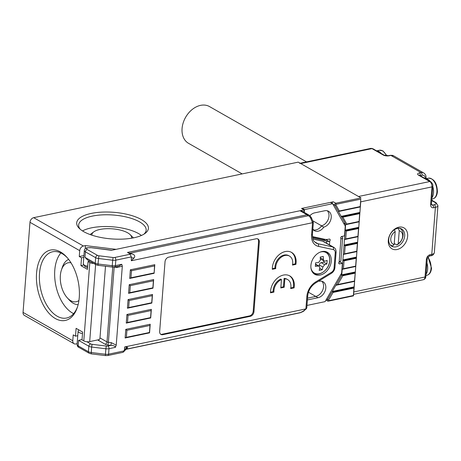 <?xml version="1.0" encoding="UTF-8"?>
<svg xmlns="http://www.w3.org/2000/svg" width="461" height="461" viewBox="0 0 461 461"><rect width="100%" height="100%" fill="white"/><g stroke="black" fill="none" stroke-linecap="round" stroke-linejoin="round"><path stroke-width="0.69" d="M306.536 161.88L209.513 106.572A21.154 15.449 119.7 0 0 200.541 105.367A21.154 15.449 119.7 0 0 183.196 122.822A21.154 15.449 119.7 0 0 188.561 143.336L242.181 173.901M394.414 229.705L395.169 231.624L394.178 244.503L392.766 245.84A9.52 6.95 -60.3 0 1 390.738 245.189A9.52 6.95 -60.3 0 1 390.081 244.739M399.445 228.304A9.52 6.95 -60.3 0 1 400.171 228.644A9.52 6.95 -60.3 0 1 402.897 236.672A9.52 6.95 -60.3 0 1 396.835 244.987L398.252 243.644L399.243 230.765L398.143 227.993M394.259 243.517L396.835 244.987M398.252 243.644A7.405 5.405 119.7 0 0 402.649 236.389A7.405 5.405 119.7 0 0 399.243 230.765M395.169 231.624A7.405 5.405 119.7 0 0 390.772 238.879A7.405 5.405 119.7 0 0 394.178 244.503M321.985 251.556A12.695 9.266 119.7 0 0 311.578 262.027A12.695 9.266 119.7 0 0 314.794 274.335A12.695 9.266 119.7 0 0 320.176 275.061A12.695 9.266 119.7 0 0 330.583 264.585A12.695 9.266 119.7 0 0 327.368 252.276A12.695 9.266 119.7 0 0 321.985 251.556M82.513 333.557A5.503 2.04 -175.6 0 1 79.183 332.548A5.503 2.04 -175.6 0 1 78.105 331.2L77.085 344.517A5.503 2.04 4.4 0 0 78.157 345.865L88.42 351.714L88.84 346.234L78.577 340.379L81.96 339.55M121.762 264.297L122.309 266.193L116.23 345.162L115.371 347.352L108.998 348.689L108.577 354.175A2.115 1.216 -101.9 0 1 107.753 355.529L122.978 352.331L124.464 349.864L124.695 346.937L305.897 308.893L306.847 296.475A14.81 10.816 -60.3 0 1 315.652 281.953L331.545 272.249A4.23 3.089 119.7 0 0 334.064 268.095L335.239 252.824A4.23 3.089 119.7 0 0 333.286 249.608L318.39 246.37A14.81 10.816 -60.3 0 1 311.573 235.122L312.523 222.709L131.322 260.747L131.339 256.892L115.809 260.154L115.388 265.64L121.762 264.297L119.088 266.043L114.57 266.994L112.311 267.063L98.055 265.329L95.882 264.66L87.469 259.866L84.968 257.33L85.394 251.844A5.503 2.04 -175.6 0 1 84.317 250.496L83.291 263.819A5.503 2.04 4.4 0 0 84.369 265.167A5.503 2.04 4.4 0 0 87.699 266.176M308.991 215.103C309.308 214.768 312.028 218.341 311.601 218.214L311.601 218.214A2.115 0.536 157.5 0 0 310.639 218.139C309.867 216.549 308.933 215.777 307.839 215.823L129.697 253.222L132.324 253.994C134.831 254.921 135.39 256.264 133.984 258.016L131.322 260.747M124.695 346.937L127.127 347.133L127.634 347.686L123.352 352.089M150.211 324.233L125.79 329.361L125.127 337.982L149.548 332.854L150.211 324.233L149.975 325.449L126.908 330.289L126.366 337.343L149.433 332.496L149.975 325.449M152.499 294.464L128.077 299.587L127.415 308.207L151.836 303.079L152.499 294.464L152.263 295.674L129.201 300.514L128.659 307.568L151.721 302.727L152.263 295.674M256.23 238.763L168.72 257.14A4.23 3.089 119.7 0 0 165.026 261.767L159.662 331.499A4.23 3.089 119.7 0 0 160.958 334.461A4.23 3.089 119.7 0 0 162.75 334.703L250.26 316.332A4.23 3.089 119.7 0 0 253.953 311.705L259.318 241.973A4.23 3.089 119.7 0 0 258.022 239.005A4.23 3.089 119.7 0 0 256.23 238.763M281.458 279.527L280.812 287.952L284.201 287.238L284.852 278.819A10.58 7.722 -60.3 0 1 287.652 279.579A10.58 7.722 -60.3 0 1 290.666 288.58L294.089 287.86A14.81 10.816 119.7 0 0 289.75 275.903A14.81 10.816 119.7 0 0 277.049 278.432A14.81 10.816 119.7 0 0 270.503 292.81L273.926 292.095A10.58 7.722 -60.3 0 1 281.458 279.527L280.703 279.101A10.58 7.722 -60.3 0 0 273.171 291.663L273.926 292.095M272.307 269.305L275.736 268.59A10.58 7.722 -60.3 0 1 280.219 258.039A10.58 7.722 -60.3 0 1 289.462 256.074A10.58 7.722 -60.3 0 1 292.476 265.075L295.899 264.355A14.81 10.816 119.7 0 0 291.559 252.398A14.81 10.816 119.7 0 0 278.859 254.927A14.81 10.816 119.7 0 0 272.307 269.305M154.13 273.304L154.792 264.689L130.371 269.812L129.708 278.432L154.13 273.304L154.556 265.899L131.489 270.74L130.947 277.793L154.014 272.952M151.358 309.348L126.936 314.477L126.268 323.092L150.689 317.969L151.358 309.348L151.116 310.558L128.054 315.405L127.513 322.452L150.574 317.612L151.116 310.558M129.224 284.702L128.561 293.323L152.983 288.194L153.646 279.573L129.224 284.702L130.348 285.63L129.8 292.683L152.868 287.837L153.409 280.789L130.348 285.63M115.371 347.352C115.21 346.176 113.711 345.52 110.876 345.387L107.92 345.03A4.23 1.573 -175.6 0 1 105.154 344.223L98.135 340.224A2.115 1.544 119.7 0 0 99.985 337.913L106.998 341.912L112.755 267.103M105.5 266.233L99.985 337.913M84.317 250.496C84.761 248.928 85.544 248.058 86.662 247.891L90.558 247.609L111.499 250.311L299.978 210.746A4.23 3.089 -60.3 0 1 301.776 210.982L308.991 215.097L306.997 214.74L299.978 210.746M312.91 239.075L322.706 241.201A6.345 4.633 -60.3 0 1 323.685 241.576L333.735 247.303A6.345 4.633 -60.3 0 0 332.756 246.929L322.706 241.201M131.339 256.892L129.887 253.798L127.49 252.426L306.997 214.74A2.115 1.216 78.1 0 1 307.839 215.823M160.601 334.213A4.23 3.089 119.7 0 0 162.001 334.277L249.505 315.906A4.23 3.089 119.7 0 0 253.198 311.273L258.569 241.541A4.23 3.089 119.7 0 0 257.624 238.827M270.498 292.228L273.171 291.663M290.776 287.969L293.334 287.434L294.089 287.86M293.334 287.434A14.81 10.816 119.7 0 0 289.364 275.701M280.858 287.353L283.446 286.811L284.097 278.386A10.58 7.722 -60.3 0 1 286.898 279.153L287.652 279.579M284.097 278.386L284.852 278.819M283.446 286.811L284.201 287.238M292.585 264.464L295.144 263.928L295.899 264.355M295.144 263.928A14.81 10.816 119.7 0 0 291.173 252.196M272.307 268.723L274.981 268.158A10.58 7.722 -60.3 0 1 279.464 257.607A10.58 7.722 -60.3 0 1 288.707 255.642L289.462 256.074M274.981 268.158L275.736 268.59M129.697 253.222L127.49 252.426M126.176 349.19L300.393 312.616L303.494 311.014A2.115 1.648 48.5 0 0 304.11 310.708A2.115 1.648 48.5 0 0 304.116 310.708C303.943 311.123 302.589 311.82 300.042 312.794L126.043 349.323M303.494 311.014L306.772 308.029L307.706 295.922C308.386 290.384 310.985 286.091 315.497 283.042A2.115 0.87 58.6 0 0 315.652 281.953M310.639 218.139L312.523 222.709L312.904 222.444M311.601 218.214L313.353 222.461L312.425 234.568A2.115 0.784 4.4 0 1 311.573 235.122M117.152 266.446L117.123 267.455L114.172 267.098L108.381 342.31L111.337 342.673L110.876 345.387L107.891 346.015A2.115 0.784 4.4 0 1 106.324 346.055L92.073 344.321A2.115 0.784 4.4 0 1 90.69 343.918L86.852 341.734M154.792 264.689L154.556 265.899M131.489 270.74L130.371 269.812M130.947 277.793L129.708 278.432M128.561 293.323L129.8 292.683M152.868 287.837L152.983 288.194M153.409 280.789L153.646 279.573M128.077 299.587L129.201 300.514M128.659 307.568L127.415 308.207M151.721 302.727L151.836 303.079M126.936 314.477L128.054 315.405M127.513 322.452L126.268 323.092M150.574 317.612L150.689 317.969M125.79 329.361L126.908 330.289M126.366 337.343L125.127 337.982M149.433 332.496L149.548 332.854M319.173 270.365A25.92 9.618 4.4 0 0 322.227 269.72A26.83 15.392 -101.9 0 0 322.856 267.011L324.7 264.7A26.83 9.958 4.4 0 0 326.843 263.934A25.92 14.867 -101.9 0 0 327.114 260.407A26.83 9.958 -175.6 0 1 324.976 261.174L324.152 261.093L323.426 259.572A26.83 15.392 -101.9 0 0 323.253 256.402A25.92 9.618 -175.6 0 1 320.199 257.042A26.83 15.392 78.1 0 1 320.378 260.211L318.528 262.528A26.83 9.958 -175.6 0 1 315.583 262.828A25.92 14.867 78.1 0 1 315.312 266.354A26.83 9.958 4.4 0 0 318.257 266.049L319.225 266.216L319.801 267.657A26.83 15.392 78.1 0 1 319.173 270.365M319.68 268.273L322.227 269.72M315.526 264.107A2.115 1.544 -60.3 0 1 315.606 264.147L319.225 266.216M324.146 261.093L320.528 259.03A2.115 1.544 -60.3 0 1 320.332 258.886M319.214 266.204L319.306 264.989A2.115 1.544 -60.3 0 1 321.156 262.678L323.697 262.142L323.795 260.891M323.697 262.142L326.843 263.934M319.294 280.726A8.886 6.489 -60.3 0 1 319.686 281.181L319.098 280.847M306.974 305.436L325.091 301.632L341.636 273.108L342.39 263.312L340.132 262.021L338.95 262.269M341.44 236.597L341.808 236.81A4.23 1.573 4.4 0 1 342.638 237.847A4.23 1.573 4.4 0 1 341.555 238.781L340.731 238.308M321.444 226.034A8.886 6.489 -60.3 0 1 313.359 229.895A8.886 6.489 -60.3 0 0 315.906 229.918A8.886 6.489 -60.3 0 0 321.444 226.034M312.633 220.71L321.594 225.821A8.886 6.489 -60.3 0 0 328.29 219.194A8.886 6.489 -60.3 0 0 327.293 210.763A8.886 6.489 -60.3 0 1 328.203 219.413A8.886 6.489 -60.3 0 1 321.219 225.907L323.847 227.123A8.886 6.489 -60.3 0 1 314.396 230.696A8.886 6.489 -60.3 0 1 312.933 229.411L313.301 229.336A8.886 6.489 -60.3 0 1 312.823 229.417M308.449 292.239L315.791 296.423L307.533 298.158L315.791 296.423A8.886 6.489 -60.3 0 0 322.781 289.929A8.886 6.489 -60.3 0 0 321.864 281.279A8.886 6.489 -60.3 0 1 322.781 289.929A8.886 6.489 -60.3 0 1 315.791 296.423L318.055 297.714L307.879 299.852A8.886 6.489 -60.3 0 1 307.395 299.932M302.18 208.821L302.214 208.314L330.37 202.402L332.629 203.693L345.254 226.097L344.5 235.888L341.785 236.458A1.268 0.928 -60.3 0 0 340.777 237.415A1.268 0.928 -60.3 0 0 340.95 238.654L341.555 238.781L340.95 238.654L339.158 261.975A1.268 0.928 -60.3 0 0 339.14 263.807A1.268 0.928 -60.3 0 0 339.676 263.882L338.8 263.381M326.394 241.357A4.23 1.573 4.4 0 0 329.004 241.414L329.759 241.005A1.268 0.928 -60.3 0 0 329.776 239.167A1.268 0.928 -60.3 0 0 329.24 239.092L326.526 239.662L312.42 236.597M304.26 212.406L304.479 209.605L332.629 203.693M302.214 208.314L304.479 209.605M342.39 263.312L339.676 263.882M309.873 215.736A8.886 6.489 -60.3 0 1 314.569 212.878L324.746 210.746A8.886 6.489 -60.3 0 1 328.514 211.253A8.886 6.489 -60.3 0 1 330.762 219.868A8.886 6.489 -60.3 0 1 323.478 227.198M319.686 281.181L319.317 281.262A8.886 6.489 -60.3 0 1 323.086 281.769A8.886 6.489 -60.3 0 1 325.339 290.384A8.886 6.489 -60.3 0 1 318.055 297.714M319.317 281.262L318.851 280.991M313.301 229.336L312.846 229.077M325.57 239.455L327.69 239.42M342.638 237.847L340.886 260.569A4.23 1.573 -175.6 0 1 339.809 261.502L339.158 261.975M397.417 228.425A9.946 7.261 119.7 0 0 388.738 239.305A9.946 7.261 119.7 0 0 391.787 246.272A9.946 7.261 119.7 0 0 396.005 246.842A9.946 7.261 119.7 0 0 404.683 235.963A9.946 7.261 119.7 0 0 401.635 228.996A9.946 7.261 119.7 0 0 397.417 228.425M397.105 249.516A12.061 8.805 -60.3 0 1 388.3 240.377A12.061 8.805 -60.3 0 1 398.828 227.187A12.061 8.805 -60.3 0 1 407.633 236.32A12.061 8.805 -60.3 0 1 397.105 249.516M353.616 294.349L423.382 279.7A4.23 2.426 -101.9 0 0 425.025 276.992L353.8 291.946L360.733 201.843L431.957 186.889A4.23 2.426 -101.9 0 0 429.75 181.542L418.444 175.099A4.23 1.573 4.4 0 1 419.326 172.956L421.02 172.598L390.882 155.415L389.188 155.772A2.115 1.216 -101.9 0 0 388.6 155.662L390.294 155.305L393.573 155.778A6.345 4.633 119.7 0 0 390.882 155.415A2.115 1.216 -101.9 0 0 390.294 155.305M418.444 175.099A2.115 1.544 119.7 0 1 419.343 175.22L430.649 181.663A2.115 1.544 119.7 0 0 429.75 181.542L358.52 196.495L300.751 163.563A4.23 2.426 -101.9 0 0 299.581 163.338M67.375 257.832A33.849 19.42 -101.9 0 0 52.652 251.769A33.849 19.42 -101.9 0 0 39.513 273.442A33.849 19.42 -101.9 0 0 66.563 318.027A33.849 19.42 -101.9 0 0 77.604 306.553M73.61 313.636A33.849 19.42 78.1 0 1 54.778 270.238A33.849 19.42 78.1 0 1 60.869 252.956M143.901 234.194A33.849 12.562 4.4 0 0 146.16 230.16A33.849 12.562 4.4 0 0 139.545 221.868A33.849 12.562 4.4 0 0 92.315 216.105A33.849 12.562 4.4 0 0 78.658 224.962A33.849 12.562 4.4 0 0 80.272 229.296M82.525 230.932A33.849 12.562 -175.6 0 1 138.64 233.618A33.849 12.562 -175.6 0 1 141.423 235.462M131.483 238.228A19.886 7.382 4.4 0 0 130.146 234.637A19.886 7.382 4.4 0 0 99.939 229.451A19.886 7.382 4.4 0 0 93.796 231.843A19.886 7.382 4.4 0 0 91.923 235.185M133.39 237.882A23.275 8.638 4.4 0 0 133.039 237.507L130.146 234.637M71.017 262.839A19.886 11.41 -101.9 0 0 61.422 270.013A19.886 11.41 -101.9 0 0 67.254 297.794A19.886 11.41 -101.9 0 0 70.74 300.676A19.886 11.41 -101.9 0 0 78.929 300.509M67.254 297.794L69.133 299.869A23.275 13.352 -101.9 0 0 73.213 303.24A23.275 13.352 -101.9 0 0 78.134 304.635M133.909 237.772A35.964 13.346 -175.6 0 1 79.28 228.391A35.964 13.346 -175.6 0 1 91.209 213.431A35.964 13.346 -175.6 0 1 135.298 216.762A35.964 13.346 -175.6 0 1 145.019 233.45A35.964 13.346 -175.6 0 1 133.909 237.772M36.563 273.085A35.964 20.636 78.1 0 1 66.782 257.163A35.964 20.636 78.1 0 1 79.263 297.426A35.964 20.636 78.1 0 1 77.333 307.406A35.964 20.636 78.1 0 1 51.937 316.148A35.964 20.636 78.1 0 1 36.563 273.085M68.631 259.382A23.275 13.352 -101.9 0 0 62.31 267.357L61.422 270.013M93.796 231.843L90.5 234.234A23.275 8.638 4.4 0 0 90.097 234.551M86.662 267.294A2.962 1.101 4.4 0 0 87.59 267.559M340.748 274.641L341.739 275.205L345.203 230.154L358.773 227.308L359.194 221.822L345.854 224.622L334.813 205.226A1.268 0.928 -60.3 0 1 334.853 204.033A1.268 0.928 -60.3 0 1 335.798 203.226L361.032 197.925L298.238 162.134L33.676 217.678L83.406 246.024A4.23 3.089 119.7 0 0 79.718 250.651L29.982 222.306L23.05 312.408L72.78 340.76A4.23 3.089 119.7 0 0 74.077 343.722A4.23 3.089 119.7 0 0 75.875 343.964L77.148 343.699M342.857 217.166L346.776 224.052L359.079 221.47L359.684 213.633L342.857 217.166L341.152 216.359L359.92 212.423L360.341 206.937L338.403 211.541L339.331 210.965L360.225 206.58L360.796 199.14L336.242 204.292A0.421 0.311 119.7 0 0 335.913 204.961L339.331 210.965L338.403 211.541M345.18 245.972L344.574 253.804L356.785 251.239L357.39 243.408L345.18 245.972L344.062 245.045L357.627 242.192L358.047 236.712L344.482 239.559L345.721 238.919L357.932 236.355L358.537 228.518L346.326 231.082L345.721 238.919L344.482 239.559M344.033 260.857L343.433 268.694L355.644 266.13L356.244 258.293L344.033 260.857L342.915 259.929L356.48 257.082L356.9 251.597L343.336 254.443L344.574 253.804L343.336 254.443M333.061 292.453L328.589 300.117A0.421 0.311 119.7 0 0 328.826 300.664L353.38 295.513L353.956 288.067L333.061 292.453L332.254 291.461L354.192 286.851L353.495 295.864L328.261 301.16A1.268 0.928 -60.3 0 1 327.725 301.091A1.268 0.928 -60.3 0 1 327.558 299.512L341.993 274.768L355.333 271.967L355.759 266.481L342.189 269.333L343.433 268.694L342.189 269.333M346.326 231.082L345.203 230.154L345.658 224.282L343.554 223.084M353.956 288.067L354.613 281.371L335.844 285.307L354.515 281.245M29.982 222.306A4.23 3.089 -60.3 0 1 33.676 217.678M74.077 343.722L24.347 315.37A4.23 3.089 -60.3 0 1 23.05 312.408M332.185 203.439A1.268 0.928 -60.3 0 1 333.286 201.791L301.54 208.458L304.053 209.888L116.143 249.338L85.446 245.598L83.406 246.024M83.931 255.55L79.263 256.529L79.718 250.651M99.184 339.619L89.688 341.613A4.23 1.573 -175.6 0 1 83.787 340.892L82.023 339.895L82.628 332.058L76.1 328.336L75.495 336.173L73.236 334.882L72.78 340.76M83.522 265.11L80.923 265.657L87.452 269.38L88.057 261.543L89.814 262.545A4.23 1.573 4.4 0 0 93.716 263.427M80.923 265.657L81.522 257.82L79.263 256.529M360.796 199.14L360.341 206.937M359.684 213.633L359.194 221.822M358.537 228.518L358.047 236.712M357.39 243.408L356.9 251.597M356.244 258.293L355.759 266.481M355.097 273.177L342.8 275.764L337.677 284.546L354.497 281.014L355.333 271.967L354.613 281.371M312.46 237L323.092 239.317A2.115 1.544 -60.3 0 1 323.42 239.438L325.933 240.873A2.115 1.544 119.7 0 1 326.578 242.353L326.515 243.189M325.933 240.873A2.115 1.544 119.7 0 0 325.604 240.746L323.092 239.317M312.604 237.922L325.604 240.746M304.053 209.888L303.874 212.181M75.495 336.173L77.759 335.694M85.204 248.715L85.446 245.598M83.793 257.342L81.522 257.82M88.057 261.543L89.774 261.18M325.103 239.357L324.152 239.858M340.132 262.021L340.183 261.347M345.854 224.622L346.776 224.052L345.854 224.622M353.495 295.864L353.38 295.513M336.432 284.95L337.677 284.546M342.8 275.764L341.993 274.768M78.577 340.379L78.157 345.865A2.115 1.544 -60.3 0 0 78.808 347.346L89.071 353.201A2.115 1.544 -60.3 0 1 88.42 351.714A4.23 1.573 4.4 0 0 91.192 352.521L105.442 354.255L105.863 348.775L91.612 347.035L91.243 353.864L89.071 353.201M314.097 273.431A12.695 9.266 -60.3 0 1 313.399 273.281M325.748 251.614A12.695 9.266 -60.3 0 1 326.232 252.138M107.753 355.529L105.5 355.598L105.442 354.255A4.23 1.573 4.4 0 0 108.577 354.175L124.107 350.913M84.968 257.33L95.231 263.179L95.658 257.693L85.394 251.844A2.115 1.544 -60.3 0 1 87.238 249.528L97.502 255.382A2.115 0.784 4.4 0 0 98.885 255.78L113.141 257.52A2.115 0.784 4.4 0 0 114.708 257.48L130.233 254.218M90.448 247.747A3.383 1.256 4.4 0 0 87.06 248.122A3.383 1.256 4.4 0 0 87.238 249.528M314.396 241.72L317.854 243.69L332.756 246.929A2.115 1.412 -77.7 0 1 333.286 249.608M258.569 241.541L259.318 241.973M253.198 311.273L253.953 311.705M249.505 315.906L250.26 316.332M162.001 334.277L162.75 334.703M111.337 342.673L116.23 345.162M122.309 266.193L117.123 267.455M98.885 255.78L98.003 263.986L112.254 265.72L112.674 260.235L98.424 258.5A4.23 1.573 -175.6 0 1 95.658 257.693A2.115 1.544 -60.3 0 1 97.502 255.382M112.311 267.063L112.254 265.72A4.23 1.573 4.4 0 0 115.388 265.64A2.115 1.216 -101.9 0 1 114.57 266.994M114.708 257.48A2.115 1.216 -101.9 0 1 115.809 260.154A4.23 1.573 -175.6 0 1 112.674 260.235L113.141 257.52M95.882 264.66A2.115 1.544 -60.3 0 1 95.231 263.179A4.23 1.573 4.4 0 0 98.003 263.986L98.055 265.329M107.891 346.015A2.115 1.216 -101.9 0 1 108.998 348.689A4.23 1.573 -175.6 0 1 105.863 348.775L106.324 346.055M92.073 344.321L91.612 347.035A4.23 1.573 -175.6 0 1 88.84 346.234A2.115 1.544 -60.3 0 1 90.69 343.918M312.425 234.568C312.95 241.731 313.296 240.337 315.9 242.941A12.695 9.266 119.7 0 0 317.854 243.69A2.115 1.412 -77.7 0 1 318.39 246.37M124.464 349.864L127.127 347.133M133.984 258.016L131.552 257.82M129.887 253.798L132.324 253.994M300.393 312.616A2.115 1.216 78.1 0 1 300.042 312.794M306.847 296.475A2.115 0.784 4.4 0 0 307.706 295.922M331.545 272.249A2.115 0.87 58.6 0 1 331.396 273.338L315.497 283.042M334.064 268.095A2.115 0.784 4.4 0 0 334.917 267.541C334.634 270.037 333.459 271.967 331.396 273.338M335.239 252.824A2.115 0.784 4.4 0 0 336.092 252.265L334.917 267.541M105.154 344.223A2.115 1.544 -60.3 0 0 106.998 341.912A2.115 0.784 4.4 0 0 108.381 342.31L107.92 345.03M428.442 178.177C434.083 178.557 437.068 183.092 437.408 191.776C436.993 195.792 435.455 198.161 432.793 198.881A10.58 6.068 -101.9 0 0 436.895 192.11A10.58 6.068 -101.9 0 0 428.442 178.177L425.584 178.776M432.798 186.503A10.58 6.068 78.1 0 1 433.519 192.819A10.58 6.068 78.1 0 1 431.928 197.815M425.653 178.81A10.58 6.068 78.1 0 1 430.228 181.421M312.944 272.791L313.687 273.217A12.268 8.961 -60.3 0 1 312.777 272.589M310.973 268.123A11.796 8.615 119.7 0 0 321.824 272.866A11.796 8.615 119.7 0 0 329.673 260.828A11.796 8.615 119.7 0 0 320.072 252.161M324.838 251.429A12.268 8.961 -60.3 0 1 325.846 251.896L325.097 251.47M315.497 264.476L318.257 266.049M320.257 257.762L323.426 259.572M321.156 262.678L324.7 264.7M319.306 264.989L322.856 267.011M329.759 241.005L329.459 244.866M307.879 299.852L307.424 299.592M329.004 241.414L326.042 239.726M430.078 254.731A2.115 1.216 -101.9 0 1 429.254 256.091L427.238 258.811L425.878 276.439A2.115 0.784 -175.6 0 1 425.025 276.992L426.385 259.364A4.23 3.089 119.7 0 1 430.078 254.731L431.773 254.38L435.391 207.369L433.692 207.721A2.115 1.216 -101.9 0 0 432.591 205.047L434.285 204.696A4.23 1.573 4.4 0 0 435.167 202.546L432.026 200.76A13.749 7.889 78.1 0 1 431.715 200.575M430.603 204.517A2.115 0.784 4.4 0 0 431.456 203.964L432.816 186.336A2.115 0.784 4.4 0 1 431.957 186.889L430.603 204.517A4.23 3.089 119.7 0 0 433.692 207.721M300.751 163.563L371.981 148.609L383.281 155.052A4.23 1.573 4.4 0 0 389.188 155.772M425.209 178.563L425.221 178.476A4.23 3.089 119.7 0 0 422.126 175.272L420.415 175.831M431.698 200.829L432.026 200.76A2.115 1.544 119.7 0 1 432.919 200.881L431.755 200.062M431.467 204.407L432.591 205.047A2.115 1.544 -60.3 0 1 431.692 204.926L431.456 203.964M434.331 252.72C433.64 254.674 432.516 255.676 430.949 255.734A2.115 1.216 -101.9 0 0 431.773 254.38A6.345 2.357 4.4 0 0 434.331 252.72L437.95 205.704A6.345 2.357 -175.6 0 1 435.391 207.369A2.115 1.216 -101.9 0 0 434.285 204.696M422.126 175.272A2.115 1.216 -101.9 0 0 421.02 172.598A6.345 4.633 -60.3 0 1 423.711 172.961L393.573 155.778M371.981 148.609A4.23 2.426 -101.9 0 0 370.805 148.384L372.874 148.73A2.115 1.544 -60.3 0 0 371.981 148.609M427.238 258.811A2.115 0.784 -175.6 0 1 426.385 259.364M425.221 178.476A2.115 0.784 4.4 0 0 426.073 177.923C426.189 175.676 425.399 174.016 423.711 172.961M432.919 200.881L436.06 202.667A2.115 1.544 119.7 0 0 435.167 202.546M420.178 175.693A2.115 0.784 -175.6 0 1 420.432 175.629A2.115 1.216 -101.9 0 0 419.326 172.956M383.281 155.052A2.115 1.544 -60.3 0 1 384.18 155.173L372.874 148.73M333.286 201.791L335.798 203.226L336.242 204.292M83.787 340.892L89.814 262.545M95.623 264.516L89.688 341.613M335.913 204.961L334.813 205.226L332.871 204.119M326.63 298.982L328.589 300.117M328.826 300.664L328.261 301.16M346.77 224.242L359.079 221.66M345.589 239.138L357.932 236.545M344.448 254.023L356.785 251.429M343.301 268.907L355.638 266.32M337.394 284.794L354.497 281.204M354.071 287.462L332.658 291.957M355.218 272.572L342.396 275.263M356.365 257.687L343.474 260.39M357.505 242.803L344.621 245.506M358.652 227.913L345.767 230.621M359.799 213.028L342.004 216.762M339.319 211.161L360.225 206.77M386.41 155.743A10.58 6.068 -101.9 0 0 382.394 150.816A10.58 6.068 -101.9 0 0 379.466 150.257L376.608 150.856M376.672 150.891A10.58 6.068 78.1 0 1 379.011 151.525A10.58 6.068 78.1 0 1 381.253 153.501M428.062 256.898L431.531 268.169C431.116 272.186 429.577 274.554 426.915 275.275A10.58 6.068 -101.9 0 0 431.018 268.498A10.58 6.068 -101.9 0 0 427.82 257.215M426.921 262.897A10.58 6.068 78.1 0 1 427.641 269.207A10.58 6.068 78.1 0 1 426.05 274.209M390.738 245.189L390.173 244.866M400.171 228.644L399.606 228.328M78.105 331.2L78.652 329.794M83.291 263.819L85.014 266.648L87.596 267.489M90.558 247.609L111.965 250.219M105.5 355.598L91.243 353.864M78.808 347.346C77.932 347.121 77.362 346.182 77.085 344.517M306.479 308.616L304.11 310.708M336.092 252.265C336.207 250.018 335.418 248.364 333.735 247.303M432.793 198.881L431.83 199.083M313.687 273.217C319.45 277.067 329.454 269.345 329.771 260.701C329.972 256.575 328.664 253.636 325.846 251.896M300.151 163.223L370.805 148.384M429.254 256.091L430.949 255.734M425.878 276.439C425.716 278.173 424.881 279.262 423.382 279.7M426.01 178.684L426.073 177.923M436.06 202.667L437.95 205.704M430.649 181.663C432.447 183.317 433.173 184.873 432.816 186.336M388.6 155.662L384.18 155.173M325.985 300.099L327.725 301.091M346.591 224.328L359.102 221.701M345.37 239.23L357.955 236.585M344.229 254.115L356.808 251.476M355.662 266.36L343.082 268.999M339.146 211.242L360.243 206.816M379.466 150.257L382.93 150.885L386.981 155.778M426.915 275.275L425.952 275.476"/></g></svg>
